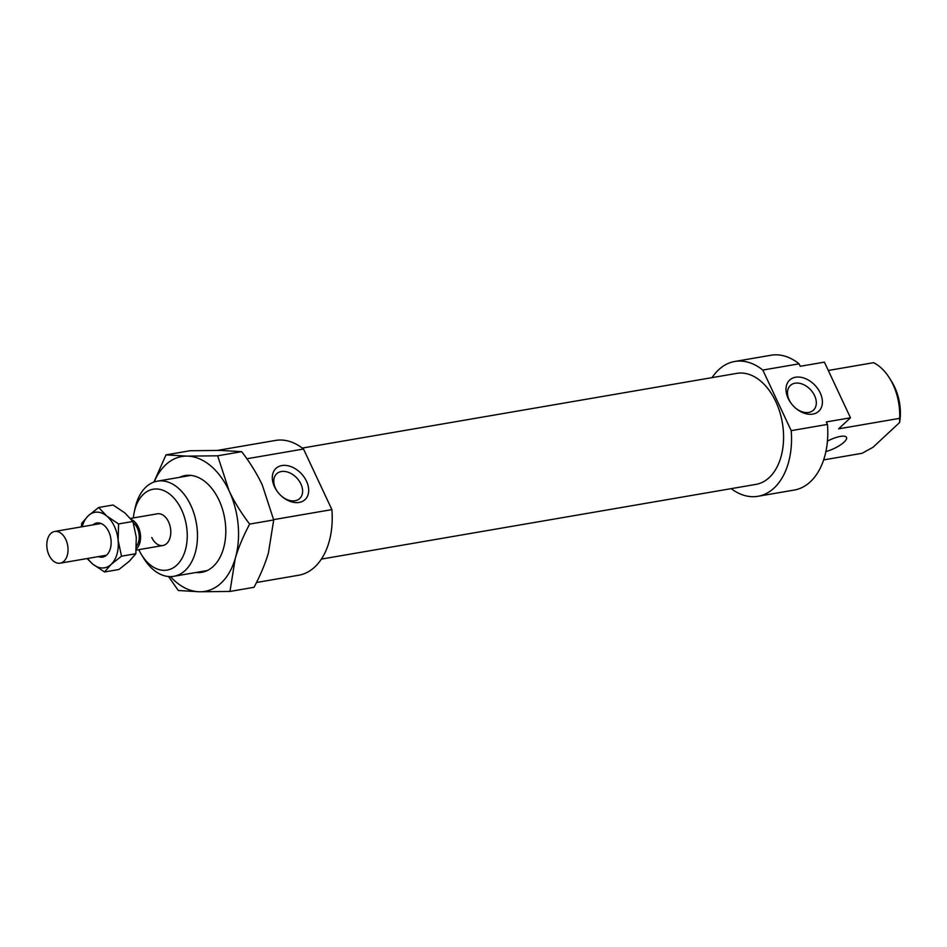 <?xml version="1.0" encoding="UTF-8"?>
<svg xmlns="http://www.w3.org/2000/svg" width="947" height="947" viewBox="0 0 947 947"><rect width="100%" height="100%" fill="white"/><g stroke="black" fill="none" stroke-linecap="round" stroke-linejoin="round"><path stroke-width="1.42" d="M65.805 539.506A16.099 10.417 -99.8 0 0 54.689 531.468A16.099 10.417 -99.8 0 0 49.031 555.143A16.099 10.417 -99.8 0 0 60.146 563.181A16.099 10.417 -99.8 0 0 65.805 539.506M136.486 546.123A14.087 9.115 -99.8 0 0 137.279 528.024A14.087 9.115 -99.8 0 0 133.326 522.744M136.321 548.893A16.099 10.417 -99.8 0 0 138.333 527.041A16.099 10.417 -99.8 0 0 131.479 519.583M179.563 477.335A49.09 31.784 80.2 0 1 215.62 493.861A49.09 31.784 80.2 0 1 218.994 500.111A49.09 31.784 80.2 0 1 224.392 544.88A49.09 31.784 80.2 0 1 195.934 572.497M153.911 482.07L165.997 454.88L187.234 456.123L217.656 455.803L229.056 490.735C234.146 501.579 241 512.694 249.641 524.093C243.154 536.369 238.348 547.863 235.223 558.552L229.967 591.437L199.557 591.768A68.397 44.284 -99.8 0 0 221.101 583.08A68.397 44.284 -99.8 0 0 235.223 558.552A68.397 44.284 -99.8 0 0 229.056 490.735A68.397 44.284 -99.8 0 0 187.234 456.123A68.397 44.284 -99.8 0 0 165.689 464.811A68.397 44.284 -99.8 0 0 154.172 481.987M170.436 576.605A68.397 44.284 -99.8 0 0 199.557 591.768L178.32 590.514L168.53 576.522M229.967 591.437L254.033 587.306C260.52 575.018 265.326 563.536 268.451 552.835L273.707 519.95L262.295 485.018C257.217 474.175 250.351 463.059 241.722 451.672L220.473 450.417L190.063 450.736L165.997 454.88M249.641 524.093L273.707 519.95M217.656 455.803L241.722 451.672M81.347 526.887L81.726 523.277L88.32 515.701L98.677 507.485L106.739 516.032L118.564 523.94L118.138 540.382A28.161 18.23 -99.8 0 0 114.409 526.378A28.161 18.23 -99.8 0 0 106.739 516.032A28.161 18.23 -99.8 0 0 88.32 515.701A28.161 18.23 -99.8 0 0 82.247 526.721M87.704 558.446A28.161 18.23 -99.8 0 0 92.711 564.069A28.161 18.23 -99.8 0 0 111.13 564.4L104.537 571.976L118.896 569.502L129.254 561.287L135.847 553.711L136.273 537.269L132.923 521.466L124.862 512.919L113.036 505.011L98.677 507.485M98.393 556.611A17.295 11.198 -99.8 0 0 110.645 547.437A17.295 11.198 -99.8 0 0 108.739 531.646A17.295 11.198 -99.8 0 0 107.556 529.444A17.295 11.198 -99.8 0 0 92.948 524.887M111.13 564.4A28.161 18.23 -99.8 0 0 118.138 540.382L121.5 556.185L111.13 564.4M104.537 571.976L92.711 564.069L87.053 558.552M118.564 523.94L132.923 521.466M121.5 556.185L135.847 553.711M246.871 458.762L303.514 449.02A68.397 44.284 -99.8 0 0 275.482 440.438L217.668 450.37M321.376 559.097L755.919 484.391A56.323 36.471 -99.8 0 0 775.747 401.528A56.323 36.471 -99.8 0 0 736.837 373.367L302.282 448.073M151.769 537.482A16.099 10.417 -99.8 0 0 162.884 545.519A16.099 10.417 -99.8 0 0 168.554 521.844A16.099 10.417 -99.8 0 0 157.427 513.807L130.52 518.423M825.891 451.541A16.099 4.782 154.9 0 0 840.758 444.735A16.099 4.782 154.9 0 0 846.511 437.407A16.099 4.782 154.9 0 0 840.32 436.425A16.099 4.782 154.9 0 0 827.429 441.136M828.305 370.466L873.584 362.689A48.285 31.263 80.2 0 1 889.707 378.398A48.285 31.263 80.2 0 1 893.021 384.553A48.285 31.263 80.2 0 1 899.65 418.349L899.603 422.528L873.051 447.244L862.125 453.293L823.63 459.911M762.808 370.064L799.079 363.826L800.227 366.288L824.399 362.133L850.477 417.793L826.305 421.948L827.453 424.41L791.195 430.648L762.808 370.064A68.397 44.284 -99.8 0 0 734.789 361.47A68.397 44.284 -99.8 0 0 712.073 377.616M799.079 363.826A68.397 44.284 -99.8 0 0 771.047 355.232L734.789 361.47M795.634 408.169A16.892 11.861 47 0 0 808.738 412.43A16.892 11.861 47 0 0 813.414 410.193A16.892 11.861 47 0 0 812.834 392.579A16.892 11.861 47 0 0 795.054 383.215A16.892 11.861 47 0 0 790.378 385.465A16.892 11.861 47 0 0 791.136 403.339M795.563 377.237A21.319 14.963 -133 0 1 820.22 392.922A21.319 14.963 -133 0 1 812.834 414.111A21.319 14.963 -133 0 1 795.942 408.429A21.319 14.963 -133 0 1 790.887 403.008A21.319 14.963 -133 0 1 795.563 377.237M281.934 496.477A16.892 11.861 47 0 0 295.038 500.75A16.892 11.861 47 0 0 299.714 498.513A16.892 11.861 47 0 0 299.134 480.887A16.892 11.861 47 0 0 281.354 471.535A16.892 11.861 47 0 0 276.678 473.772A16.892 11.861 47 0 0 277.435 491.659M281.863 465.557A21.319 14.963 -133 0 1 306.52 481.242A21.319 14.963 -133 0 1 299.134 502.431A21.319 14.963 -133 0 1 282.242 496.749A21.319 14.963 -133 0 1 277.199 491.327A21.319 14.963 -133 0 1 281.863 465.557M141.577 554.812L143.731 558.316A48.285 31.263 -99.8 0 0 173.775 576.309A48.285 31.263 -99.8 0 0 190.773 505.284A48.285 31.263 -99.8 0 0 157.415 481.147A48.285 31.263 -99.8 0 0 135.101 508.137L134.237 512.161A41.041 26.575 80.2 0 1 155.249 488.995A41.041 26.575 80.2 0 1 181.552 509.735A41.041 26.575 80.2 0 1 178.379 563.501A41.041 26.575 80.2 0 1 141.577 554.812A41.041 26.575 80.2 0 1 138.795 549.662M899.603 422.528A41.041 26.575 -99.8 0 0 894.69 387.134A41.041 26.575 -99.8 0 0 891.873 381.901L889.707 378.398M850.477 417.793L838.616 428.837L899.65 418.349M133.338 517.938A41.041 26.575 80.2 0 1 134.237 512.161M303.514 449.02L331.888 509.616L273.636 519.631M731.167 488.64A68.397 44.284 -99.8 0 0 757.967 496.287L794.225 490.049A68.397 44.284 -99.8 0 0 827.453 424.41M757.967 496.287A68.397 44.284 -99.8 0 0 791.195 430.648M256.495 582.5L298.66 575.243A68.397 44.284 -99.8 0 0 331.888 509.616M101.045 523.49L54.689 531.468M162.884 545.519L136.226 550.1M106.502 555.214L60.146 563.181M190.868 475.394L157.415 481.147M207.227 570.556L173.775 576.309M277.649 491.955L277.199 491.327M791.349 403.635L790.887 403.008"/></g></svg>
